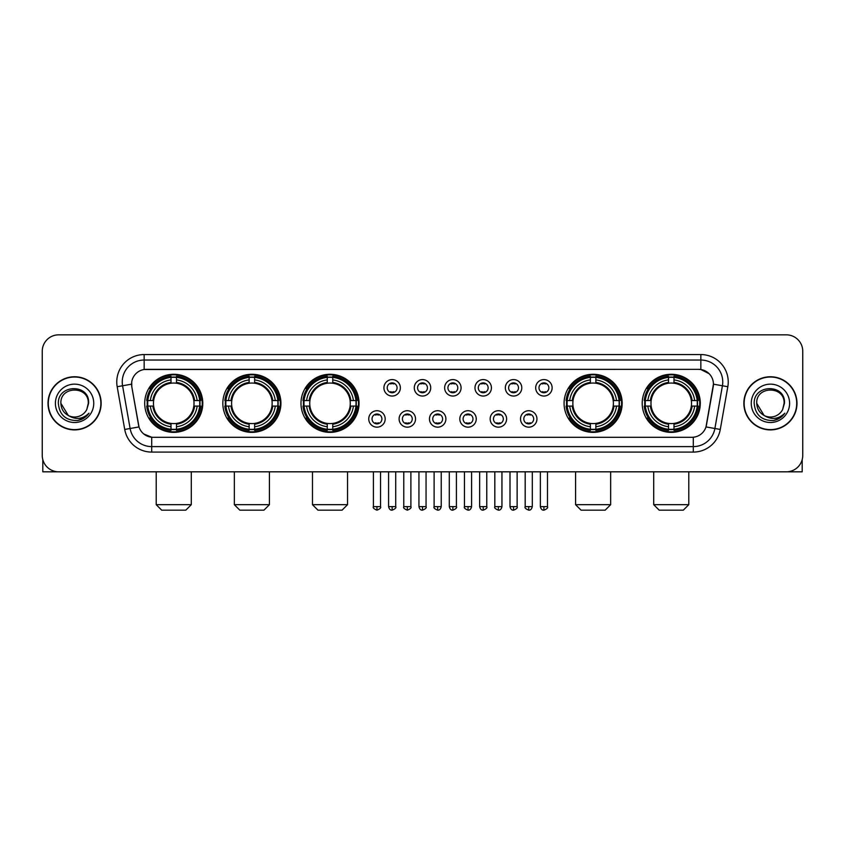 <?xml version="1.0" encoding="UTF-8"?>
<svg xmlns="http://www.w3.org/2000/svg" width="845" height="845" viewBox="0 0 845 845"><rect width="100%" height="100%" fill="white"/><g stroke="black" fill="none" stroke-linecap="round" stroke-linejoin="round"><path stroke-width="1.27" d="M642.211 403.318A29.036 29.036 0 0 0 671.247 432.365A29.036 29.036 0 0 0 700.294 403.318A29.036 29.036 0 0 0 671.247 374.282A29.036 29.036 0 0 0 642.211 403.318M222.837 403.318A29.036 29.036 0 0 0 251.884 432.365A29.036 29.036 0 0 0 280.92 403.318A29.036 29.036 0 0 0 251.884 374.282A29.036 29.036 0 0 0 222.837 403.318M300.978 403.318A29.036 29.036 0 0 0 330.015 432.365A29.036 29.036 0 0 0 359.051 403.318A29.036 29.036 0 0 0 330.015 374.282A29.036 29.036 0 0 0 300.978 403.318M564.08 403.318A29.036 29.036 0 0 0 593.116 432.365A29.036 29.036 0 0 0 622.163 403.318A29.036 29.036 0 0 0 593.116 374.282A29.036 29.036 0 0 0 564.08 403.318M144.706 403.318A29.036 29.036 0 0 0 173.753 432.365A29.036 29.036 0 0 0 202.789 403.318A29.036 29.036 0 0 0 173.753 374.282A29.036 29.036 0 0 0 144.706 403.318M385.183 418.94A8.218 8.218 0 0 1 376.965 427.158A8.218 8.218 0 0 1 368.747 418.94A8.218 8.218 0 0 1 376.965 410.723A8.218 8.218 0 0 1 385.183 418.94M372.032 418.94A4.933 4.933 0 0 0 376.965 423.873A4.933 4.933 0 0 0 381.898 418.94A4.933 4.933 0 0 0 376.965 414.008A4.933 4.933 0 0 0 372.032 418.94M415.539 418.94A8.218 8.218 0 0 1 407.322 427.158A8.218 8.218 0 0 1 399.104 418.94A8.218 8.218 0 0 1 407.322 410.723A8.218 8.218 0 0 1 415.539 418.94M402.389 418.94A4.933 4.933 0 0 0 407.322 423.873A4.933 4.933 0 0 0 412.254 418.94A4.933 4.933 0 0 0 407.322 414.008A4.933 4.933 0 0 0 402.389 418.94M445.896 418.94A8.218 8.218 0 0 1 437.678 427.158A8.218 8.218 0 0 1 429.461 418.94A8.218 8.218 0 0 1 437.678 410.723A8.218 8.218 0 0 1 445.896 418.94M432.746 418.94A4.933 4.933 0 0 0 437.678 423.873A4.933 4.933 0 0 0 442.611 418.94A4.933 4.933 0 0 0 437.678 414.008A4.933 4.933 0 0 0 432.746 418.94M476.253 418.94A8.218 8.218 0 0 1 468.035 427.158A8.218 8.218 0 0 1 459.817 418.94A8.218 8.218 0 0 1 468.035 410.723A8.218 8.218 0 0 1 476.253 418.94M463.102 418.94A4.933 4.933 0 0 0 468.035 423.873A4.933 4.933 0 0 0 472.968 418.94A4.933 4.933 0 0 0 468.035 414.008A4.933 4.933 0 0 0 463.102 418.94M506.609 418.94A8.218 8.218 0 0 1 498.381 427.158A8.218 8.218 0 0 1 490.163 418.94A8.218 8.218 0 0 1 498.381 410.723A8.218 8.218 0 0 1 506.609 418.94M493.459 418.94A4.933 4.933 0 0 0 498.381 423.873A4.933 4.933 0 0 0 503.314 418.94A4.933 4.933 0 0 0 498.381 414.008A4.933 4.933 0 0 0 493.459 418.94M536.955 418.94A8.218 8.218 0 0 1 528.738 427.158A8.218 8.218 0 0 1 520.52 418.94A8.218 8.218 0 0 1 528.738 410.723A8.218 8.218 0 0 1 536.955 418.94M523.805 418.94A4.933 4.933 0 0 0 528.738 423.873A4.933 4.933 0 0 0 533.67 418.94A4.933 4.933 0 0 0 528.738 414.008A4.933 4.933 0 0 0 523.805 418.94M400.361 387.813A8.218 8.218 0 0 1 392.143 396.041A8.218 8.218 0 0 1 383.926 387.813A8.218 8.218 0 0 1 392.143 379.595A8.218 8.218 0 0 1 400.361 387.813M387.211 387.813A4.933 4.933 0 0 0 392.143 392.745A4.933 4.933 0 0 0 397.076 387.813A4.933 4.933 0 0 0 392.143 382.891A4.933 4.933 0 0 0 387.211 387.813M430.718 387.813A8.218 8.218 0 0 1 422.5 396.041A8.218 8.218 0 0 1 414.282 387.813A8.218 8.218 0 0 1 422.5 379.595A8.218 8.218 0 0 1 430.718 387.813M417.567 387.813A4.933 4.933 0 0 0 422.5 392.745A4.933 4.933 0 0 0 427.433 387.813A4.933 4.933 0 0 0 422.5 382.891A4.933 4.933 0 0 0 417.567 387.813M461.074 387.813A8.218 8.218 0 0 1 452.857 396.041A8.218 8.218 0 0 1 444.639 387.813A8.218 8.218 0 0 1 452.857 379.595A8.218 8.218 0 0 1 461.074 387.813M447.924 387.813A4.933 4.933 0 0 0 452.857 392.745A4.933 4.933 0 0 0 457.789 387.813A4.933 4.933 0 0 0 452.857 382.891A4.933 4.933 0 0 0 447.924 387.813M491.431 387.813A8.218 8.218 0 0 1 483.213 396.041A8.218 8.218 0 0 1 474.985 387.813A8.218 8.218 0 0 1 483.213 379.595A8.218 8.218 0 0 1 491.431 387.813M478.281 387.813A4.933 4.933 0 0 0 483.213 392.745A4.933 4.933 0 0 0 488.135 387.813A4.933 4.933 0 0 0 483.213 382.891A4.933 4.933 0 0 0 478.281 387.813M521.777 387.813A8.218 8.218 0 0 1 513.559 396.041A8.218 8.218 0 0 1 505.342 387.813A8.218 8.218 0 0 1 513.559 379.595A8.218 8.218 0 0 1 521.777 387.813M508.627 387.813A4.933 4.933 0 0 0 513.559 392.745A4.933 4.933 0 0 0 518.492 387.813A4.933 4.933 0 0 0 513.559 382.891A4.933 4.933 0 0 0 508.627 387.813M552.134 387.813A8.218 8.218 0 0 1 543.916 396.041A8.218 8.218 0 0 1 535.698 387.813A8.218 8.218 0 0 1 543.916 379.595A8.218 8.218 0 0 1 552.134 387.813M538.983 387.813A4.933 4.933 0 0 0 543.916 392.745A4.933 4.933 0 0 0 548.849 387.813A4.933 4.933 0 0 0 543.916 382.891A4.933 4.933 0 0 0 538.983 387.813M124.722 429.45L117.18 386.714A27.399 27.399 0 0 1 144.157 354.562L700.843 354.562A27.399 27.399 0 0 1 727.82 386.714L720.278 429.45A27.399 27.399 0 0 1 693.301 452.086L151.699 452.086A27.399 27.399 0 0 1 124.722 429.45L130.109 428.499L122.578 385.764A21.917 21.917 0 0 1 144.157 360.033L700.843 360.033A21.917 21.917 0 0 1 722.422 385.764L714.891 428.499A21.917 21.917 0 0 1 693.301 446.604L151.699 446.604A21.917 21.917 0 0 1 130.109 428.499L139.002 426.926L131.788 386.714A14.798 14.798 0 0 1 146.354 369.349L698.646 369.349A14.798 14.798 0 0 1 713.212 386.714L706.452 425.067A14.798 14.798 0 0 1 691.886 437.298L153.114 437.298A14.798 14.798 0 0 1 138.548 425.067L131.788 386.714L131.725 381.951M147.315 406.065A26.575 26.575 0 0 1 147.315 400.583M566.689 406.065A26.575 26.575 0 0 1 566.689 400.583M303.577 406.065A26.575 26.575 0 0 1 303.577 400.583M225.446 406.065A26.575 26.575 0 0 1 225.446 400.583M644.819 406.065A26.575 26.575 0 0 1 644.819 400.583M48.007 403.318A26.575 26.575 0 0 0 74.582 429.894A26.575 26.575 0 0 0 101.147 403.318A26.575 26.575 0 0 0 74.582 376.754A26.575 26.575 0 0 0 48.007 403.318M743.853 403.318A26.575 26.575 0 0 0 770.418 429.894A26.575 26.575 0 0 0 796.993 403.318A26.575 26.575 0 0 0 770.418 376.754A26.575 26.575 0 0 0 743.853 403.318M144.157 354.562L144.157 369.518L698.646 369.349L700.843 369.518L709.103 373.68M691.886 437.298L153.114 437.298M151.699 452.086L151.699 437.224L143.798 433.992M727.82 386.714L713.444 384.179L705.997 426.926L720.278 429.45M802.75 351.266A16.435 16.435 0 0 0 786.315 334.831L58.685 334.831A16.435 16.435 0 0 0 42.25 351.266L42.25 455.37A16.435 16.435 0 0 0 58.685 471.816L786.315 471.816A16.435 16.435 0 0 0 802.75 455.37L802.75 351.266L802.75 455.37M42.25 351.266L42.25 455.37M786.315 334.831L58.685 334.831M58.685 471.816L786.315 471.816M100.872 403.318A26.301 26.301 0 0 0 74.582 377.028A26.301 26.301 0 0 0 48.281 403.318A26.301 26.301 0 0 0 74.582 429.619A26.301 26.301 0 0 0 100.872 403.318M68.329 415.508L60.882 403.318C60.037 385.647 89.116 385.647 88.271 403.318L86.771 409.561L88.609 403.318C89.961 383.545 57.745 384.031 58.347 403.318C59.435 414.979 65.857 420.704 77.613 420.525C82.398 419.595 86.19 417.155 88.989 413.184C82.673 419.257 75.818 420.049 68.424 415.56A13.7 13.7 0 0 0 86.771 409.561L88.271 403.509M68.424 415.56C63.639 412.92 61.125 408.843 60.882 403.318M55.4 403.318A19.181 19.181 0 0 0 74.582 422.5A19.181 19.181 0 0 0 93.753 403.318A19.181 19.181 0 0 0 74.582 384.148A19.181 19.181 0 0 0 55.4 403.318M88.947 413.237L84.099 417.969M83.982 418.043L77.698 420.504M42.799 459.585L42.799 471.816L106.354 471.816M796.719 403.318A26.301 26.301 0 0 0 770.418 377.028A26.301 26.301 0 0 0 744.128 403.318A26.301 26.301 0 0 0 770.418 429.619A26.301 26.301 0 0 0 796.719 403.318M764.091 415.465L756.729 403.318C755.884 385.647 784.963 385.647 784.118 403.318L782.618 409.561L784.456 403.318C785.808 383.545 753.592 384.031 754.194 403.318C755.282 414.979 761.704 420.704 773.46 420.525C778.245 419.595 782.037 417.155 784.836 413.184C778.52 419.257 771.665 420.049 764.271 415.56L764.26 415.56A13.7 13.7 0 0 0 782.618 409.561L784.118 403.509M764.271 415.56C759.486 412.92 756.972 408.843 756.729 403.318M751.247 403.318A19.181 19.181 0 0 0 770.418 422.5A19.181 19.181 0 0 0 789.6 403.318A19.181 19.181 0 0 0 770.418 384.148A19.181 19.181 0 0 0 751.247 403.318M779.153 418.444L773.545 420.504M185.805 510.169L161.691 510.169L156.219 504.687L191.287 504.687L185.805 510.169M176.489 429.26L176.489 430.358A27.177 27.177 0 0 0 200.783 406.065L199.684 406.065A26.079 26.079 0 0 1 176.489 429.26L176.489 426.725A23.565 23.565 0 0 0 197.149 406.065L193.832 406.065A20.269 20.269 0 0 0 176.489 383.239L176.489 377.388A26.079 26.079 0 0 1 199.684 400.583L200.783 400.583A27.177 27.177 0 0 0 176.489 376.289L176.489 377.388M147.812 406.065L146.713 406.065A27.177 27.177 0 0 0 171.007 430.358L171.007 429.26A26.079 26.079 0 0 1 147.812 406.065L150.347 406.065A23.565 23.565 0 0 0 171.007 426.725L171.007 423.408A20.269 20.269 0 0 0 193.832 406.065L194.646 406.065A21.072 21.072 0 0 1 176.489 424.222L176.489 426.725M171.007 377.388L171.007 376.289A27.177 27.177 0 0 0 146.713 400.583L147.812 400.583A26.079 26.079 0 0 1 171.007 377.388L171.007 379.923A23.565 23.565 0 0 0 150.347 400.583L153.663 400.583A20.269 20.269 0 0 0 171.007 423.408L171.007 424.222A21.072 21.072 0 0 1 152.85 406.065L150.347 406.065M147.864 406.065A26.026 26.026 0 0 1 147.864 400.583M176.489 377.44A26.026 26.026 0 0 0 171.007 377.44M199.631 400.583A26.026 26.026 0 0 1 199.631 406.065M199.684 400.583L197.149 400.583A23.565 23.565 0 0 0 176.489 379.923M197.149 406.065L199.684 406.065M171.007 426.725L171.007 429.26M193.832 400.583L197.149 400.583M176.489 423.44L176.489 424.222M171.007 423.408A20.269 20.269 0 0 1 153.663 406.065L152.85 406.065M176.489 429.207A26.026 26.026 0 0 1 171.007 429.207M150.347 400.583L147.812 400.583M171.007 383.197L171.007 379.923M176.489 383.239A20.269 20.269 0 0 0 153.663 400.583L152.85 400.583A21.072 21.072 0 0 1 171.007 382.426M176.489 383.207L176.489 382.426A21.072 21.072 0 0 1 194.646 400.583M150.949 388.531L149.396 388.531A28.487 28.487 0 0 1 202.24 403.318A28.487 28.487 0 0 1 149.396 418.117L150.949 418.117M263.936 510.169L239.822 510.169L234.35 504.687L269.418 504.687L263.936 510.169M254.62 429.26L254.62 430.358A27.177 27.177 0 0 0 278.913 406.065L277.815 406.065A26.079 26.079 0 0 1 254.62 429.26L254.62 426.725A23.565 23.565 0 0 0 275.28 406.065L271.963 406.065A20.269 20.269 0 0 0 254.62 383.239L254.62 377.388A26.079 26.079 0 0 1 277.815 400.583L278.913 400.583A27.177 27.177 0 0 0 254.62 376.289L254.62 377.388M225.942 406.065L224.844 406.065A27.177 27.177 0 0 0 249.138 430.358L249.138 429.26A26.079 26.079 0 0 1 225.942 406.065L228.477 406.065A23.565 23.565 0 0 0 249.138 426.725L249.138 423.408A20.269 20.269 0 0 0 271.963 406.065L272.777 406.065A21.072 21.072 0 0 1 254.62 424.222L254.62 426.725M249.138 377.388L249.138 376.289A27.177 27.177 0 0 0 224.844 400.583L225.942 400.583A26.079 26.079 0 0 1 249.138 377.388L249.138 379.923A23.565 23.565 0 0 0 228.477 400.583L231.794 400.583A20.269 20.269 0 0 0 249.138 423.408L249.138 424.222A21.072 21.072 0 0 1 230.981 406.065L228.477 406.065M225.995 406.065A26.026 26.026 0 0 1 225.995 400.583M254.62 377.44A26.026 26.026 0 0 0 249.138 377.44M277.762 400.583A26.026 26.026 0 0 1 277.762 406.065M277.815 400.583L275.28 400.583A23.565 23.565 0 0 0 254.62 379.923M275.28 406.065L277.815 406.065M249.138 426.725L249.138 429.26M271.963 400.583L275.28 400.583M254.62 423.44L254.62 424.222M249.138 423.408A20.269 20.269 0 0 1 231.794 406.065L230.981 406.065M254.62 429.207A26.026 26.026 0 0 1 249.138 429.207M228.477 400.583L225.942 400.583M249.138 383.197L249.138 379.923M254.62 383.239A20.269 20.269 0 0 0 231.794 400.583L230.981 400.583A21.072 21.072 0 0 1 249.138 382.426M254.62 383.207L254.62 382.426A21.072 21.072 0 0 1 272.777 400.583M229.079 388.531L227.527 388.531A28.487 28.487 0 0 1 280.371 403.318A28.487 28.487 0 0 1 227.527 418.117L229.079 418.117M342.067 510.169L317.963 510.169L312.481 504.687L347.548 504.687L342.067 510.169M332.75 429.26L332.75 430.358A27.177 27.177 0 0 0 357.055 406.065L355.946 406.065A26.079 26.079 0 0 1 332.75 429.26L332.75 426.725A23.565 23.565 0 0 0 353.411 406.065L350.105 406.065A20.269 20.269 0 0 0 332.75 383.239L332.75 377.388A26.079 26.079 0 0 1 355.946 400.583L357.055 400.583A27.177 27.177 0 0 0 332.75 376.289L332.75 377.388M304.073 406.065L302.975 406.065A27.177 27.177 0 0 0 327.268 430.358L327.268 429.26A26.079 26.079 0 0 1 304.073 406.065L306.608 406.065A23.565 23.565 0 0 0 327.268 426.725L327.268 423.408A20.269 20.269 0 0 0 350.105 406.065L350.907 406.065A21.072 21.072 0 0 1 332.75 424.222L332.75 426.725M327.268 377.388L327.268 376.289A27.177 27.177 0 0 0 302.975 400.583L304.073 400.583A26.079 26.079 0 0 1 327.268 377.388L327.268 379.923A23.565 23.565 0 0 0 306.608 400.583L309.925 400.583A20.269 20.269 0 0 0 327.268 423.408L327.268 424.222A21.072 21.072 0 0 1 309.112 406.065L306.608 406.065M304.137 406.065A26.026 26.026 0 0 1 304.137 400.583M332.75 377.44A26.026 26.026 0 0 0 327.268 377.44M355.893 400.583A26.026 26.026 0 0 1 355.893 406.065M355.946 400.583L353.411 400.583A23.565 23.565 0 0 0 332.75 379.923M353.411 406.065L355.946 406.065M327.268 426.725L327.268 429.26M350.105 400.583L353.411 400.583M332.75 423.44L332.75 424.222M327.268 423.408A20.269 20.269 0 0 1 309.925 406.065L309.112 406.065M332.75 429.207A26.026 26.026 0 0 1 327.268 429.207M306.608 400.583L304.073 400.583M327.268 383.197L327.268 379.923M332.75 383.239A20.269 20.269 0 0 0 309.925 400.583L309.112 400.583A21.072 21.072 0 0 1 327.268 382.426M332.75 383.207L332.75 382.426A21.072 21.072 0 0 1 350.907 400.583M307.221 388.531L305.668 388.531A28.487 28.487 0 0 1 358.502 403.318A28.487 28.487 0 0 1 305.668 418.117L307.221 418.117M605.178 510.169L581.064 510.169L575.582 504.687L610.65 504.687L605.178 510.169M595.862 429.26L595.862 430.358A27.177 27.177 0 0 0 620.156 406.065L619.058 406.065A26.079 26.079 0 0 1 595.862 429.26L595.862 426.725A23.565 23.565 0 0 0 616.523 406.065L613.206 406.065A20.269 20.269 0 0 0 595.862 383.239L595.862 377.388A26.079 26.079 0 0 1 619.058 400.583L620.156 400.583A27.177 27.177 0 0 0 595.862 376.289L595.862 377.388M567.185 406.065L566.087 406.065A27.177 27.177 0 0 0 590.38 430.358L590.38 429.26A26.079 26.079 0 0 1 567.185 406.065L569.72 406.065A23.565 23.565 0 0 0 590.38 426.725L590.38 423.408A20.269 20.269 0 0 0 613.206 406.065L614.019 406.065A21.072 21.072 0 0 1 595.862 424.222L595.862 426.725M590.38 377.388L590.38 376.289A27.177 27.177 0 0 0 566.087 400.583L567.185 400.583A26.079 26.079 0 0 1 590.38 377.388L590.38 379.923A23.565 23.565 0 0 0 569.72 400.583L573.037 400.583A20.269 20.269 0 0 0 590.38 423.408L590.38 424.222A21.072 21.072 0 0 1 572.223 406.065L569.72 406.065M567.238 406.065A26.026 26.026 0 0 1 567.238 400.583M595.862 377.44A26.026 26.026 0 0 0 590.38 377.44M619.005 400.583A26.026 26.026 0 0 1 619.005 406.065M619.058 400.583L616.523 400.583A23.565 23.565 0 0 0 595.862 379.923M616.523 406.065L619.058 406.065M590.38 426.725L590.38 429.26M613.206 400.583L616.523 400.583M595.862 423.44L595.862 424.222M590.38 423.408A20.269 20.269 0 0 1 573.037 406.065L572.223 406.065M595.862 429.207A26.026 26.026 0 0 1 590.38 429.207M569.72 400.583L567.185 400.583M590.38 383.197L590.38 379.923M595.862 383.239A20.269 20.269 0 0 0 573.037 400.583L572.223 400.583A21.072 21.072 0 0 1 590.38 382.426M595.862 383.207L595.862 382.426A21.072 21.072 0 0 1 614.019 400.583M570.322 388.531L568.769 388.531A28.487 28.487 0 0 1 621.614 403.318A28.487 28.487 0 0 1 568.769 418.117L570.322 418.117M683.309 510.169L659.195 510.169L653.713 504.687L688.781 504.687L683.309 510.169M673.993 429.26L673.993 430.358A27.177 27.177 0 0 0 698.287 406.065L697.188 406.065A26.079 26.079 0 0 1 673.993 429.26L673.993 426.725A23.565 23.565 0 0 0 694.653 406.065L691.337 406.065A20.269 20.269 0 0 0 673.993 383.239L673.993 377.388A26.079 26.079 0 0 1 697.188 400.583L698.287 400.583A27.177 27.177 0 0 0 673.993 376.289L673.993 377.388M645.316 406.065L644.217 406.065A27.177 27.177 0 0 0 668.511 430.358L668.511 429.26A26.079 26.079 0 0 1 645.316 406.065L647.851 406.065A23.565 23.565 0 0 0 668.511 426.725L668.511 423.408A20.269 20.269 0 0 0 691.337 406.065L692.15 406.065A21.072 21.072 0 0 1 673.993 424.222L673.993 426.725M668.511 377.388L668.511 376.289A27.177 27.177 0 0 0 644.217 400.583L645.316 400.583A26.079 26.079 0 0 1 668.511 377.388L668.511 379.923A23.565 23.565 0 0 0 647.851 400.583L651.168 400.583A20.269 20.269 0 0 0 668.511 423.408L668.511 424.222A21.072 21.072 0 0 1 650.354 406.065L647.851 406.065M645.369 406.065A26.026 26.026 0 0 1 645.369 400.583M673.993 377.44A26.026 26.026 0 0 0 668.511 377.44M697.136 400.583A26.026 26.026 0 0 1 697.136 406.065M697.188 400.583L694.653 400.583A23.565 23.565 0 0 0 673.993 379.923M694.653 406.065L697.188 406.065M668.511 426.725L668.511 429.26M691.337 400.583L694.653 400.583M673.993 423.44L673.993 424.222M668.511 423.408A20.269 20.269 0 0 1 651.168 406.065L650.354 406.065M673.993 429.207A26.026 26.026 0 0 1 668.511 429.207M647.851 400.583L645.316 400.583M668.511 383.197L668.511 379.923M673.993 383.239A20.269 20.269 0 0 0 651.168 400.583L650.354 400.583A21.072 21.072 0 0 1 668.511 382.426M673.993 383.207L673.993 382.426A21.072 21.072 0 0 1 692.15 400.583M648.453 388.531L646.9 388.531A28.487 28.487 0 0 1 699.745 403.318A28.487 28.487 0 0 1 646.9 418.117L648.453 418.117M390.506 392.471L390.506 391.689A4.204 4.204 0 0 0 393.791 391.689L393.791 392.471M393.791 383.165L393.791 383.947A4.204 4.204 0 0 0 390.506 383.947L390.506 383.165M420.852 392.471L420.852 391.689A4.204 4.204 0 0 0 424.148 391.689L424.148 392.471M424.148 383.165L424.148 383.947A4.204 4.204 0 0 0 420.852 383.947L420.852 383.165M451.209 392.471L451.209 391.689A4.204 4.204 0 0 0 454.494 391.689L454.494 392.471M454.494 383.165L454.494 383.947A4.204 4.204 0 0 0 451.209 383.947L451.209 383.165M481.565 392.471L481.565 391.689A4.204 4.204 0 0 0 484.85 391.689L484.85 392.471M484.85 383.165L484.85 383.947A4.204 4.204 0 0 0 481.565 383.947L481.565 383.165M511.922 392.471L511.922 391.689A4.204 4.204 0 0 0 515.207 391.689L515.207 392.471M515.207 383.165L515.207 383.947A4.204 4.204 0 0 0 511.922 383.947L511.922 383.165M542.268 392.471L542.268 391.689A4.204 4.204 0 0 0 545.564 391.689L545.564 392.471M545.564 383.165L545.564 383.947A4.204 4.204 0 0 0 542.268 383.947L542.268 383.165M375.328 423.588L375.328 422.806A4.204 4.204 0 0 0 378.613 422.806L378.613 423.588M378.613 414.293L378.613 415.075A4.204 4.204 0 0 0 375.328 415.075L375.328 414.293M405.674 423.588L405.674 422.806A4.204 4.204 0 0 0 408.969 422.806L408.969 423.588M408.969 414.293L408.969 415.075A4.204 4.204 0 0 0 405.674 415.075L405.674 414.293M436.031 423.588L436.031 422.806A4.204 4.204 0 0 0 439.326 422.806L439.326 423.588M439.326 414.293L439.326 415.075A4.204 4.204 0 0 0 436.031 415.075L436.031 414.293M466.387 423.588L466.387 422.806A4.204 4.204 0 0 0 469.672 422.806L469.672 423.588M469.672 414.293L469.672 415.075A4.204 4.204 0 0 0 466.387 415.075L466.387 414.293M496.744 423.588L496.744 422.806A4.204 4.204 0 0 0 500.029 422.806L500.029 423.588M500.029 414.293L500.029 415.075A4.204 4.204 0 0 0 496.744 415.075L496.744 414.293M527.1 423.588L527.1 422.806A4.204 4.204 0 0 0 530.385 422.806L530.385 423.588M530.385 414.293L530.385 415.075A4.204 4.204 0 0 0 527.1 415.075L527.1 414.293M802.201 459.585L802.201 471.816L738.646 471.816M700.843 354.562L700.843 369.518M117.18 386.714L122.578 385.764A21.917 21.917 0 0 1 122.24 381.951M122.578 385.764L131.556 384.179M693.301 437.224L693.301 452.086M176.489 423.408A20.269 20.269 0 0 0 193.832 406.065M171.007 429.45A26.269 26.269 0 0 0 176.489 429.45M199.874 406.065A26.269 26.269 0 0 0 199.874 400.583M176.489 377.197A26.269 26.269 0 0 0 171.007 377.197M254.62 423.408A20.269 20.269 0 0 0 271.963 406.065M249.138 429.45A26.269 26.269 0 0 0 254.62 429.45M278.005 406.065A26.269 26.269 0 0 0 278.005 400.583M254.62 377.197A26.269 26.269 0 0 0 249.138 377.197M332.75 423.408A20.269 20.269 0 0 0 350.105 406.065M327.268 429.45A26.269 26.269 0 0 0 332.75 429.45M356.136 406.065A26.269 26.269 0 0 0 356.136 400.583M332.75 377.197A26.269 26.269 0 0 0 327.268 377.197M595.862 423.408A20.269 20.269 0 0 0 613.206 406.065M590.38 429.45A26.269 26.269 0 0 0 595.862 429.45M619.248 406.065A26.269 26.269 0 0 0 619.248 400.583M595.862 377.197A26.269 26.269 0 0 0 590.38 377.197M673.993 423.408A20.269 20.269 0 0 0 691.337 406.065M668.511 429.45A26.269 26.269 0 0 0 673.993 429.45M697.378 406.065A26.269 26.269 0 0 0 697.378 400.583M673.993 377.197A26.269 26.269 0 0 0 668.511 377.197M392.143 506.609L388.584 506.609C389.207 509.144 390.39 510.327 392.143 510.169L392.143 506.609L395.703 506.609L395.703 471.816M422.5 506.609L418.94 506.609C419.564 509.144 420.747 510.327 422.5 510.169L422.5 506.609L426.06 506.609L426.06 471.816M452.857 506.609L449.297 506.609C449.91 509.144 451.103 510.327 452.857 510.169L452.857 506.609L456.416 506.609L456.416 471.816M483.213 506.609L479.643 506.609C480.266 509.144 481.46 510.327 483.213 510.169L483.213 506.609L486.773 506.609L486.773 471.816M513.559 506.609L510 506.609C510.623 509.144 511.806 510.327 513.559 510.169L513.559 506.609L517.129 506.609L517.129 471.816M543.916 506.609L540.356 506.609C540.98 509.144 542.163 510.327 543.916 510.169L543.916 506.609L547.476 506.609L547.476 471.816M376.965 506.609L373.405 506.609C372.687 507.739 373.87 508.933 376.965 510.169L376.965 506.609L380.535 506.609L380.535 471.816M407.322 506.609L403.762 506.609C403.044 507.739 404.227 508.933 407.322 510.169L407.322 506.609L410.881 506.609L410.881 471.816M437.678 506.609L434.119 506.609C433.39 507.739 434.583 508.933 437.678 510.169L437.678 506.609L441.238 506.609L441.238 471.816M468.035 506.609L464.465 506.609C463.747 507.739 464.93 508.933 468.035 510.169L468.035 506.609L471.594 506.609L471.594 471.816M498.381 506.609L494.821 506.609C494.103 507.739 495.286 508.933 498.381 510.169L498.381 506.609L501.951 506.609L501.951 471.816M528.738 506.609L525.178 506.609C524.46 507.739 525.643 508.933 528.738 510.169L528.738 506.609L532.297 506.609L532.297 471.816M191.287 471.816L191.287 504.687M156.219 471.816L156.219 504.687M269.418 471.816L269.418 504.687M234.35 471.816L234.35 504.687M347.548 471.816L347.548 504.687M312.481 471.816L312.481 504.687M610.65 471.816L610.65 504.687M575.582 471.816L575.582 504.687M688.781 471.816L688.781 504.687M653.713 471.816L653.713 504.687M388.584 506.609L388.584 471.816M395.703 506.609C396.432 507.739 395.238 508.933 392.143 510.169M418.94 506.609L418.94 471.816M426.06 506.609C426.788 507.739 425.595 508.933 422.5 510.169M449.297 506.609L449.297 471.816M456.416 506.609C457.134 507.739 455.951 508.933 452.857 510.169M479.643 506.609L479.643 471.816M486.773 506.609C487.491 507.739 486.308 508.933 483.213 510.169M510 506.609L510 471.816M517.129 506.609C517.848 507.739 516.665 508.933 513.559 510.169M540.356 506.609L540.356 471.816M547.476 506.609C548.204 507.739 547.011 508.933 543.916 510.169M373.405 506.609L373.405 471.816M380.535 506.609C381.253 507.739 380.07 508.933 376.965 510.169M403.762 506.609L403.762 471.816M410.881 506.609C411.61 507.739 410.416 508.933 407.322 510.169M434.119 506.609L434.119 471.816M441.238 506.609C440.615 509.144 439.432 510.327 437.678 510.169M464.465 506.609L464.465 471.816M471.594 506.609C470.971 509.144 469.788 510.327 468.035 510.169M494.821 506.609L494.821 471.816M501.951 506.609C501.328 509.144 500.134 510.327 498.381 510.169M525.178 506.609L525.178 471.816M532.297 506.609C531.685 509.144 530.491 510.327 528.738 510.169"/></g></svg>
